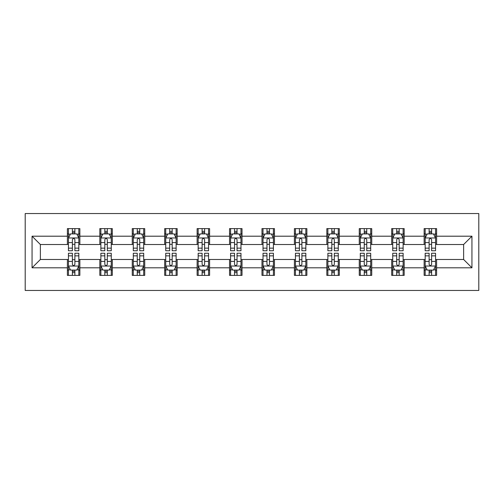 <?xml version="1.0" encoding="UTF-8"?>
<svg xmlns="http://www.w3.org/2000/svg" width="504" height="504" viewBox="0 0 504 504"><rect width="100%" height="100%" fill="white"/><g stroke="black" fill="none" stroke-linecap="round" stroke-linejoin="round"><path stroke-width="0.76" d="M25.2 290.455L478.8 290.455L478.8 213.545L25.2 213.545L25.2 290.455M436.603 236.2L436.603 228.614L424.129 228.614L424.129 236.2L404.17 236.2L404.17 228.614L391.696 228.614L391.696 236.2L371.738 236.2L371.738 228.614L359.27 228.614L359.27 236.2L339.312 236.2L339.312 228.614L326.838 228.614L326.838 236.2L306.879 236.2L306.879 228.614L294.405 228.614L294.405 236.2L274.453 236.2L274.453 228.614L261.979 228.614L261.979 236.2L242.021 236.2L242.021 228.614L229.547 228.614L229.547 236.2L209.595 236.2L209.595 228.614L197.121 228.614L197.121 236.2L177.162 236.2L177.162 228.614L164.688 228.614L164.688 236.2L144.73 236.2L144.73 228.614L132.262 228.614L132.262 236.2L112.304 236.2L112.304 228.614L99.83 228.614L99.83 236.2L79.871 236.2L79.871 228.614L67.397 228.614L67.397 236.2L32.061 236.2L32.061 267.8L40.377 259.484L67.397 259.484L67.397 275.386L79.871 275.386L79.871 259.484L99.83 259.484L99.83 275.386L112.304 275.386L112.304 259.484L132.262 259.484L132.262 275.386L144.73 275.386L144.73 259.484L164.688 259.484L164.688 275.386L177.162 275.386L177.162 259.484L197.121 259.484L197.121 275.386L209.595 275.386L209.595 259.484L229.547 259.484L229.547 275.386L242.021 275.386L242.021 259.484L261.979 259.484L261.979 275.386L274.453 275.386L274.453 259.484L294.405 259.484L294.405 275.386L306.879 275.386L306.879 259.484L326.838 259.484L326.838 275.386L339.312 275.386L339.312 259.484L359.27 259.484L359.27 275.386L371.738 275.386L371.738 259.484L391.696 259.484L391.696 275.386L404.17 275.386L404.17 259.484L424.129 259.484L424.129 275.386L436.603 275.386L436.603 259.484L463.623 259.484L463.623 244.516L436.603 244.516L436.603 236.2L471.939 236.2L471.939 267.8L436.603 267.8M424.129 267.8L404.17 267.8M391.696 267.8L371.738 267.8M359.27 267.8L339.312 267.8M326.838 267.8L306.879 267.8M294.405 267.8L274.453 267.8M261.979 267.8L242.021 267.8M229.547 267.8L209.595 267.8M197.121 267.8L177.162 267.8M164.688 267.8L144.73 267.8M132.262 267.8L112.304 267.8M99.83 267.8L79.871 267.8M67.397 267.8L32.061 267.8M424.129 236.2L424.129 244.516L404.17 244.516L404.17 236.2M391.696 236.2L391.696 244.516L371.738 244.516L371.738 236.2M359.27 236.2L359.27 244.516L339.312 244.516L339.312 236.2M326.838 236.2L326.838 244.516L306.879 244.516L306.879 236.2M294.405 236.2L294.405 244.516L274.453 244.516L274.453 236.2M261.979 236.2L261.979 244.516L242.021 244.516L242.021 236.2M229.547 236.2L229.547 244.516L209.595 244.516L209.595 236.2M197.121 236.2L197.121 244.516L177.162 244.516L177.162 236.2M164.688 236.2L164.688 244.516L144.73 244.516L144.73 236.2M132.262 236.2L132.262 244.516L112.304 244.516L112.304 236.2M99.83 236.2L99.83 244.516L79.871 244.516L79.871 236.2M67.397 236.2L67.397 244.516L40.377 244.516L32.061 236.2M40.377 244.516L40.377 259.484M471.939 267.8L463.623 259.484M463.623 244.516L471.939 236.2M67.397 233.812L68.437 233.812M72.387 233.812L74.882 233.812M78.832 233.812L79.871 233.812M67.397 244.308L68.437 244.308M72.387 244.308L74.882 244.308M78.832 244.308L79.871 244.308M67.397 259.692L68.437 259.692M72.387 259.692L74.882 259.692M78.832 259.692L79.871 259.692M67.397 270.188L68.437 270.188M72.387 270.188L74.882 270.188M78.832 270.188L79.871 270.188M99.83 259.692L100.869 259.692M104.819 259.692L107.314 259.692M111.264 259.692L112.304 259.692M99.83 270.188L100.869 270.188M104.819 270.188L107.314 270.188M111.264 270.188L112.304 270.188M99.83 233.812L100.869 233.812M104.819 233.812L107.314 233.812M111.264 233.812L112.304 233.812M99.83 244.308L100.869 244.308M104.819 244.308L107.314 244.308M111.264 244.308L112.304 244.308M132.262 259.692L133.302 259.692M137.252 259.692L139.74 259.692M143.69 259.692L144.73 259.692M132.262 270.188L133.302 270.188M137.252 270.188L139.74 270.188M143.69 270.188L144.73 270.188M132.262 233.812L133.302 233.812M137.252 233.812L139.74 233.812M143.69 233.812L144.73 233.812M132.262 244.308L133.302 244.308M137.252 244.308L139.74 244.308M143.69 244.308L144.73 244.308M164.688 259.692L165.728 259.692M169.678 259.692L172.173 259.692M176.123 259.692L177.162 259.692M164.688 270.188L165.728 270.188M169.678 270.188L172.173 270.188M176.123 270.188L177.162 270.188M164.688 233.812L165.728 233.812M169.678 233.812L172.173 233.812M176.123 233.812L177.162 233.812M164.688 244.308L165.728 244.308M169.678 244.308L172.173 244.308M176.123 244.308L177.162 244.308M197.121 259.692L198.16 259.692M202.11 259.692L204.605 259.692M208.555 259.692L209.595 259.692M197.121 270.188L198.16 270.188M202.11 270.188L204.605 270.188M208.555 270.188L209.595 270.188M197.121 233.812L198.16 233.812M202.11 233.812L204.605 233.812M208.555 233.812L209.595 233.812M197.121 244.308L198.16 244.308M202.11 244.308L204.605 244.308M208.555 244.308L209.595 244.308M229.547 259.692L230.586 259.692M234.536 259.692L237.031 259.692M240.981 259.692L242.021 259.692M229.547 270.188L230.586 270.188M234.536 270.188L237.031 270.188M240.981 270.188L242.021 270.188M229.547 233.812L230.586 233.812M234.536 233.812L237.031 233.812M240.981 233.812L242.021 233.812M229.547 244.308L230.586 244.308M234.536 244.308L237.031 244.308M240.981 244.308L242.021 244.308M261.979 259.692L263.019 259.692M266.969 259.692L269.464 259.692M273.414 259.692L274.453 259.692M261.979 270.188L263.019 270.188M266.969 270.188L269.464 270.188M273.414 270.188L274.453 270.188M261.979 233.812L263.019 233.812M266.969 233.812L269.464 233.812M273.414 233.812L274.453 233.812M261.979 244.308L263.019 244.308M266.969 244.308L269.464 244.308M273.414 244.308L274.453 244.308M294.405 259.692L295.445 259.692M299.395 259.692L301.89 259.692M305.84 259.692L306.879 259.692M294.405 270.188L295.445 270.188M299.395 270.188L301.89 270.188M305.84 270.188L306.879 270.188M294.405 233.812L295.445 233.812M299.395 233.812L301.89 233.812M305.84 233.812L306.879 233.812M294.405 244.308L295.445 244.308M299.395 244.308L301.89 244.308M305.84 244.308L306.879 244.308M326.838 259.692L327.877 259.692M331.827 259.692L334.322 259.692M338.272 259.692L339.312 259.692M326.838 270.188L327.877 270.188M331.827 270.188L334.322 270.188M338.272 270.188L339.312 270.188M326.838 233.812L327.877 233.812M331.827 233.812L334.322 233.812M338.272 233.812L339.312 233.812M326.838 244.308L327.877 244.308M331.827 244.308L334.322 244.308M338.272 244.308L339.312 244.308M359.27 259.692L360.31 259.692M364.26 259.692L366.748 259.692M370.698 259.692L371.738 259.692M359.27 270.188L360.31 270.188M364.26 270.188L366.748 270.188M370.698 270.188L371.738 270.188M359.27 233.812L360.31 233.812M364.26 233.812L366.748 233.812M370.698 233.812L371.738 233.812M359.27 244.308L360.31 244.308M364.26 244.308L366.748 244.308M370.698 244.308L371.738 244.308M391.696 259.692L392.736 259.692M396.686 259.692L399.181 259.692M403.131 259.692L404.17 259.692M391.696 270.188L392.736 270.188M396.686 270.188L399.181 270.188M403.131 270.188L404.17 270.188M391.696 233.812L392.736 233.812M396.686 233.812L399.181 233.812M403.131 233.812L404.17 233.812M391.696 244.308L392.736 244.308M396.686 244.308L399.181 244.308M403.131 244.308L404.17 244.308M424.129 259.692L425.168 259.692M429.118 259.692L431.613 259.692M435.563 259.692L436.603 259.692M424.129 270.188L425.168 270.188M429.118 270.188L431.613 270.188M435.563 270.188L436.603 270.188M424.129 233.812L425.168 233.812M429.118 233.812L431.613 233.812M435.563 233.812L436.603 233.812M424.129 244.308L425.168 244.308M429.118 244.308L431.613 244.308M435.563 244.308L436.603 244.308M74.882 231.317L72.387 231.317M78.832 248.144L74.882 248.144L74.882 250.753L78.832 250.753L78.832 238.071L76.753 233.913L70.516 233.913L68.437 238.071L68.437 250.753L72.387 250.753L72.387 248.144L68.437 248.144M68.437 238.071L68.437 228.614M78.832 238.071L78.832 228.614M72.387 233.913L72.387 228.614M74.882 228.614L74.882 233.913M74.882 248.144L74.882 239.633C74.056 238.027 73.225 238.027 72.387 239.633L72.387 248.144M72.387 272.683L74.882 272.683M68.437 255.856L72.387 255.856L72.387 253.247L68.437 253.247L68.437 265.929L70.516 270.087L76.753 270.087L78.832 265.929L78.832 253.247L74.882 253.247L74.882 255.856L78.832 255.856M78.832 265.929L78.832 275.386M68.437 265.929L68.437 275.386M74.882 270.087L74.882 275.386M72.387 275.386L72.387 270.087M72.387 255.856L72.387 264.367C73.219 265.973 74.05 265.973 74.882 264.367L74.882 255.856M107.314 231.317L104.819 231.317M111.264 248.144L107.314 248.144L107.314 250.753L111.264 250.753L111.264 238.071L109.185 233.913L102.948 233.913L100.869 238.071L100.869 250.753L104.819 250.753L104.819 248.144L100.869 248.144M100.869 238.071L100.869 228.614M111.264 238.071L111.264 228.614M104.819 233.913L104.819 228.614M107.314 228.614L107.314 233.913M107.314 248.144L107.314 239.633C106.483 238.027 105.651 238.027 104.819 239.633L104.819 248.144M139.74 231.317L137.252 231.317M143.69 248.144L139.74 248.144L139.74 250.753L143.69 250.753L143.69 238.071L141.611 233.913L135.381 233.913L133.302 238.071L133.302 250.753L137.252 250.753L137.252 248.144L133.302 248.144M133.302 238.071L133.302 228.614M143.69 238.071L143.69 228.614M137.252 233.913L137.252 228.614M139.74 228.614L139.74 233.913M139.74 248.144L139.74 239.633C138.915 238.027 138.083 238.027 137.252 239.633L137.252 248.144M104.819 272.683L107.314 272.683M100.869 255.856L104.819 255.856L104.819 253.247L100.869 253.247L100.869 265.929L102.948 270.087L109.185 270.087L111.264 265.929L111.264 253.247L107.314 253.247L107.314 255.856L111.264 255.856M111.264 265.929L111.264 275.386M100.869 265.929L100.869 275.386M107.314 270.087L107.314 275.386M104.819 275.386L104.819 270.087M104.819 255.856L104.819 264.367C105.651 265.973 106.483 265.973 107.314 264.367L107.314 255.856M137.252 272.683L139.74 272.683M133.302 255.856L137.252 255.856L137.252 253.247L133.302 253.247L133.302 265.929L135.381 270.087L141.611 270.087L143.69 265.929L143.69 253.247L139.74 253.247L139.74 255.856L143.69 255.856M143.69 265.929L143.69 275.386M133.302 265.929L133.302 275.386M139.74 270.087L139.74 275.386M137.252 275.386L137.252 270.087M137.252 255.856L137.252 264.367C138.077 265.973 138.909 265.973 139.74 264.367L139.74 255.856M172.173 231.317L169.678 231.317M176.123 248.144L172.173 248.144L172.173 250.753L176.123 250.753L176.123 238.071L174.044 233.913L167.807 233.913L165.728 238.071L165.728 250.753L169.678 250.753L169.678 248.144L165.728 248.144M165.728 238.071L165.728 228.614M176.123 238.071L176.123 228.614M169.678 233.913L169.678 228.614M172.173 228.614L172.173 233.913M172.173 248.144L172.173 239.633C171.341 238.027 170.509 238.027 169.678 239.633L169.678 248.144M204.605 231.317L202.11 231.317M208.555 248.144L204.605 248.144L204.605 250.753L208.555 250.753L208.555 238.071L206.476 233.913L200.239 233.913L198.16 238.071L198.16 250.753L202.11 250.753L202.11 248.144L198.16 248.144M198.16 238.071L198.16 228.614M208.555 238.071L208.555 228.614M202.11 233.913L202.11 228.614M204.605 228.614L204.605 233.913M204.605 248.144L204.605 239.633C203.773 238.027 202.942 238.027 202.11 239.633L202.11 248.144M237.031 231.317L234.536 231.317M240.981 248.144L237.031 248.144L237.031 250.753L240.981 250.753L240.981 238.071L238.902 233.913L232.665 233.913L230.586 238.071L230.586 250.753L234.536 250.753L234.536 248.144L230.586 248.144M230.586 238.071L230.586 228.614M240.981 238.071L240.981 228.614M234.536 233.913L234.536 228.614M237.031 228.614L237.031 233.913M237.031 248.144L237.031 239.633C236.2 238.027 235.368 238.027 234.536 239.633L234.536 248.144M169.678 272.683L172.173 272.683M165.728 255.856L169.678 255.856L169.678 253.247L165.728 253.247L165.728 265.929L167.807 270.087L174.044 270.087L176.123 265.929L176.123 253.247L172.173 253.247L172.173 255.856L176.123 255.856M176.123 265.929L176.123 275.386M165.728 265.929L165.728 275.386M172.173 270.087L172.173 275.386M169.678 275.386L169.678 270.087M169.678 255.856L169.678 264.367C170.509 265.973 171.341 265.973 172.173 264.367L172.173 255.856M202.11 272.683L204.605 272.683M198.16 255.856L202.11 255.856L202.11 253.247L198.16 253.247L198.16 265.929L200.239 270.087L206.476 270.087L208.555 265.929L208.555 253.247L204.605 253.247L204.605 255.856L208.555 255.856M208.555 265.929L208.555 275.386M198.16 265.929L198.16 275.386M204.605 270.087L204.605 275.386M202.11 275.386L202.11 270.087M202.11 255.856L202.11 264.367C202.936 265.973 203.767 265.973 204.605 264.367L204.605 255.856M234.536 272.683L237.031 272.683M230.586 255.856L234.536 255.856L234.536 253.247L230.586 253.247L230.586 265.929L232.665 270.087L238.902 270.087L240.981 265.929L240.981 253.247L237.031 253.247L237.031 255.856L240.981 255.856M240.981 265.929L240.981 275.386M230.586 265.929L230.586 275.386M237.031 270.087L237.031 275.386M234.536 275.386L234.536 270.087M234.536 255.856L234.536 264.367C235.368 265.973 236.2 265.973 237.031 264.367L237.031 255.856M266.969 272.683L269.464 272.683M263.019 255.856L266.969 255.856L266.969 253.247L263.019 253.247L263.019 265.929L265.098 270.087L271.335 270.087L273.414 265.929L273.414 253.247L269.464 253.247L269.464 255.856L273.414 255.856M273.414 265.929L273.414 275.386M263.019 265.929L263.019 275.386M269.464 270.087L269.464 275.386M266.969 275.386L266.969 270.087M266.969 255.856L266.969 264.367C267.8 265.973 268.632 265.973 269.464 264.367L269.464 255.856M299.395 272.683L301.89 272.683M295.445 255.856L299.395 255.856L299.395 253.247L295.445 253.247L295.445 265.929L297.524 270.087L303.761 270.087L305.84 265.929L305.84 253.247L301.89 253.247L301.89 255.856L305.84 255.856M305.84 265.929L305.84 275.386M295.445 265.929L295.445 275.386M301.89 270.087L301.89 275.386M299.395 275.386L299.395 270.087M299.395 255.856L299.395 264.367C300.226 265.973 301.058 265.973 301.89 264.367L301.89 255.856M331.827 272.683L334.322 272.683M327.877 255.856L331.827 255.856L331.827 253.247L327.877 253.247L327.877 265.929L329.956 270.087L336.193 270.087L338.272 265.929L338.272 253.247L334.322 253.247L334.322 255.856L338.272 255.856M338.272 265.929L338.272 275.386M327.877 265.929L327.877 275.386M334.322 270.087L334.322 275.386M331.827 275.386L331.827 270.087M331.827 255.856L331.827 264.367C332.659 265.973 333.49 265.973 334.322 264.367L334.322 255.856M269.464 231.317L266.969 231.317M273.414 248.144L269.464 248.144L269.464 250.753L273.414 250.753L273.414 238.071L271.335 233.913L265.098 233.913L263.019 238.071L263.019 250.753L266.969 250.753L266.969 248.144L263.019 248.144M263.019 238.071L263.019 228.614M273.414 238.071L273.414 228.614M266.969 233.913L266.969 228.614M269.464 228.614L269.464 233.913M269.464 248.144L269.464 239.633C268.632 238.027 267.8 238.027 266.969 239.633L266.969 248.144M301.89 231.317L299.395 231.317M305.84 248.144L301.89 248.144L301.89 250.753L305.84 250.753L305.84 238.071L303.761 233.913L297.524 233.913L295.445 238.071L295.445 250.753L299.395 250.753L299.395 248.144L295.445 248.144M295.445 238.071L295.445 228.614M305.84 238.071L305.84 228.614M299.395 233.913L299.395 228.614M301.89 228.614L301.89 233.913M301.89 248.144L301.89 239.633C301.064 238.027 300.233 238.027 299.395 239.633L299.395 248.144M334.322 231.317L331.827 231.317M338.272 248.144L334.322 248.144L334.322 250.753L338.272 250.753L338.272 238.071L336.193 233.913L329.956 233.913L327.877 238.071L327.877 250.753L331.827 250.753L331.827 248.144L327.877 248.144M327.877 238.071L327.877 228.614M338.272 238.071L338.272 228.614M331.827 233.913L331.827 228.614M334.322 228.614L334.322 233.913M334.322 248.144L334.322 239.633C333.49 238.027 332.659 238.027 331.827 239.633L331.827 248.144M366.748 231.317L364.26 231.317M370.698 248.144L366.748 248.144L366.748 250.753L370.698 250.753L370.698 238.071L368.619 233.913L362.389 233.913L360.31 238.071L360.31 250.753L364.26 250.753L364.26 248.144L360.31 248.144M360.31 238.071L360.31 228.614M370.698 238.071L370.698 228.614M364.26 233.913L364.26 228.614M366.748 228.614L366.748 233.913M366.748 248.144L366.748 239.633C365.923 238.027 365.091 238.027 364.26 239.633L364.26 248.144M364.26 272.683L366.748 272.683M360.31 255.856L364.26 255.856L364.26 253.247L360.31 253.247L360.31 265.929L362.389 270.087L368.619 270.087L370.698 265.929L370.698 253.247L366.748 253.247L366.748 255.856L370.698 255.856M370.698 265.929L370.698 275.386M360.31 265.929L360.31 275.386M366.748 270.087L366.748 275.386M364.26 275.386L364.26 270.087M364.26 255.856L364.26 264.367C365.085 265.973 365.917 265.973 366.748 264.367L366.748 255.856M399.181 231.317L396.686 231.317M403.131 248.144L399.181 248.144L399.181 250.753L403.131 250.753L403.131 238.071L401.052 233.913L394.815 233.913L392.736 238.071L392.736 250.753L396.686 250.753L396.686 248.144L392.736 248.144M392.736 238.071L392.736 228.614M403.131 238.071L403.131 228.614M396.686 233.913L396.686 228.614M399.181 228.614L399.181 233.913M399.181 248.144L399.181 239.633C398.349 238.027 397.517 238.027 396.686 239.633L396.686 248.144M396.686 272.683L399.181 272.683M392.736 255.856L396.686 255.856L396.686 253.247L392.736 253.247L392.736 265.929L394.815 270.087L401.052 270.087L403.131 265.929L403.131 253.247L399.181 253.247L399.181 255.856L403.131 255.856M403.131 265.929L403.131 275.386M392.736 265.929L392.736 275.386M399.181 270.087L399.181 275.386M396.686 275.386L396.686 270.087M396.686 255.856L396.686 264.367C397.517 265.973 398.349 265.973 399.181 264.367L399.181 255.856M431.613 231.317L429.118 231.317M435.563 248.144L431.613 248.144L431.613 250.753L435.563 250.753L435.563 238.071L433.484 233.913L427.247 233.913L425.168 238.071L425.168 250.753L429.118 250.753L429.118 248.144L425.168 248.144M425.168 238.071L425.168 228.614M435.563 238.071L435.563 228.614M429.118 233.913L429.118 228.614M431.613 228.614L431.613 233.913M431.613 248.144L431.613 239.633C430.781 238.027 429.95 238.027 429.118 239.633L429.118 248.144M429.118 272.683L431.613 272.683M425.168 255.856L429.118 255.856L429.118 253.247L425.168 253.247L425.168 265.929L427.247 270.087L433.484 270.087L435.563 265.929L435.563 253.247L431.613 253.247L431.613 255.856L435.563 255.856M435.563 265.929L435.563 275.386M425.168 265.929L425.168 275.386M431.613 270.087L431.613 275.386M429.118 275.386L429.118 270.087M429.118 255.856L429.118 264.367C429.944 265.973 430.775 265.973 431.613 264.367L431.613 255.856M78.781 237.97L68.494 237.97M68.437 234.165L70.396 234.165M76.879 234.165L78.832 234.165M72.387 242.575L68.437 242.575M78.832 242.575L74.882 242.575M74.882 232.64L72.387 232.64M68.494 266.03L78.781 266.03M78.832 269.835L76.879 269.835M70.396 269.835L68.437 269.835M74.882 261.425L78.832 261.425M68.437 261.425L72.387 261.425M72.387 271.36L74.882 271.36M111.214 237.97L100.92 237.97M100.869 234.165L102.822 234.165M109.311 234.165L111.264 234.165M104.819 242.575L100.869 242.575M111.264 242.575L107.314 242.575M107.314 232.64L104.819 232.64M143.64 237.97L133.352 237.97M133.302 234.165L135.255 234.165M141.737 234.165L143.69 234.165M137.252 242.575L133.302 242.575M143.69 242.575L139.74 242.575M139.74 232.64L137.252 232.64M100.92 266.03L111.214 266.03M111.264 269.835L109.311 269.835M102.822 269.835L100.869 269.835M107.314 261.425L111.264 261.425M100.869 261.425L104.819 261.425M104.819 271.36L107.314 271.36M133.352 266.03L143.64 266.03M143.69 269.835L141.737 269.835M135.255 269.835L133.302 269.835M139.74 261.425L143.69 261.425M133.302 261.425L137.252 261.425M137.252 271.36L139.74 271.36M176.072 237.97L165.778 237.97M165.728 234.165L167.681 234.165M174.17 234.165L176.123 234.165M169.678 242.575L165.728 242.575M176.123 242.575L172.173 242.575M172.173 232.64L169.678 232.64M208.499 237.97L198.211 237.97M198.16 234.165L200.113 234.165M206.596 234.165L208.555 234.165M202.11 242.575L198.16 242.575M208.555 242.575L204.605 242.575M204.605 232.64L202.11 232.64M240.931 237.97L230.643 237.97M230.586 234.165L232.539 234.165M239.028 234.165L240.981 234.165M234.536 242.575L230.586 242.575M240.981 242.575L237.031 242.575M237.031 232.64L234.536 232.64M165.778 266.03L176.072 266.03M176.123 269.835L174.17 269.835M167.681 269.835L165.728 269.835M172.173 261.425L176.123 261.425M165.728 261.425L169.678 261.425M169.678 271.36L172.173 271.36M198.211 266.03L208.499 266.03M208.555 269.835L206.596 269.835M200.113 269.835L198.16 269.835M204.605 261.425L208.555 261.425M198.16 261.425L202.11 261.425M202.11 271.36L204.605 271.36M230.643 266.03L240.931 266.03M240.981 269.835L239.028 269.835M232.539 269.835L230.586 269.835M237.031 261.425L240.981 261.425M230.586 261.425L234.536 261.425M234.536 271.36L237.031 271.36M263.069 266.03L273.357 266.03M273.414 269.835L271.461 269.835M264.972 269.835L263.019 269.835M269.464 261.425L273.414 261.425M263.019 261.425L266.969 261.425M266.969 271.36L269.464 271.36M295.502 266.03L305.789 266.03M305.84 269.835L303.887 269.835M297.404 269.835L295.445 269.835M301.89 261.425L305.84 261.425M295.445 261.425L299.395 261.425M299.395 271.36L301.89 271.36M327.928 266.03L338.222 266.03M338.272 269.835L336.319 269.835M329.83 269.835L327.877 269.835M334.322 261.425L338.272 261.425M327.877 261.425L331.827 261.425M331.827 271.36L334.322 271.36M273.357 237.97L263.069 237.97M263.019 234.165L264.972 234.165M271.461 234.165L273.414 234.165M266.969 242.575L263.019 242.575M273.414 242.575L269.464 242.575M269.464 232.64L266.969 232.64M305.789 237.97L295.502 237.97M295.445 234.165L297.404 234.165M303.887 234.165L305.84 234.165M299.395 242.575L295.445 242.575M305.84 242.575L301.89 242.575M301.89 232.64L299.395 232.64M338.222 237.97L327.928 237.97M327.877 234.165L329.83 234.165M336.319 234.165L338.272 234.165M331.827 242.575L327.877 242.575M338.272 242.575L334.322 242.575M334.322 232.64L331.827 232.64M370.648 237.97L360.36 237.97M360.31 234.165L362.263 234.165M368.745 234.165L370.698 234.165M364.26 242.575L360.31 242.575M370.698 242.575L366.748 242.575M366.748 232.64L364.26 232.64M360.36 266.03L370.648 266.03M370.698 269.835L368.745 269.835M362.263 269.835L360.31 269.835M366.748 261.425L370.698 261.425M360.31 261.425L364.26 261.425M364.26 271.36L366.748 271.36M403.08 237.97L392.786 237.97M392.736 234.165L394.689 234.165M401.178 234.165L403.131 234.165M396.686 242.575L392.736 242.575M403.131 242.575L399.181 242.575M399.181 232.64L396.686 232.64M392.786 266.03L403.08 266.03M403.131 269.835L401.178 269.835M394.689 269.835L392.736 269.835M399.181 261.425L403.131 261.425M392.736 261.425L396.686 261.425M396.686 271.36L399.181 271.36M435.506 237.97L425.219 237.97M425.168 234.165L427.121 234.165M433.604 234.165L435.563 234.165M429.118 242.575L425.168 242.575M435.563 242.575L431.613 242.575M431.613 232.64L429.118 232.64M425.219 266.03L435.506 266.03M435.563 269.835L433.604 269.835M427.121 269.835L425.168 269.835M431.613 261.425L435.563 261.425M425.168 261.425L429.118 261.425M429.118 271.36L431.613 271.36"/></g></svg>
